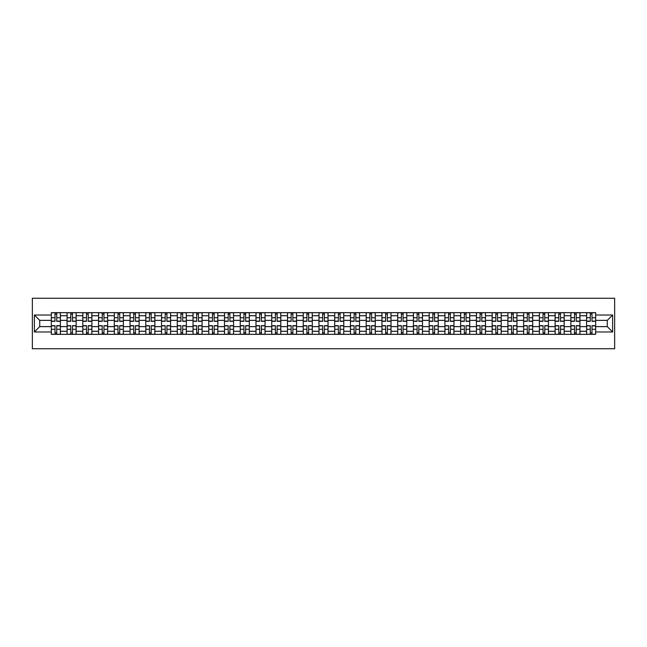 <?xml version="1.0" encoding="UTF-8"?>
<svg xmlns="http://www.w3.org/2000/svg" width="647" height="647" viewBox="0 0 647 647"><rect width="100%" height="100%" fill="white"/><g stroke="black" fill="none" stroke-linecap="round" stroke-linejoin="round"><path stroke-width="0.97" d="M32.35 348.733L614.65 348.733L614.65 298.267L32.35 298.267L32.35 348.733M67.07 334.345L67.07 315.728L60.406 315.728L60.406 334.345M60.406 315.728L60.406 312.655M67.07 315.728L67.07 312.655M76.152 312.655L76.152 334.345M82.808 334.345L82.808 312.655M91.89 312.655L91.89 334.345M98.554 334.345L98.554 312.655M107.637 312.655L107.637 334.345M114.293 334.345L114.293 312.655M123.375 312.655L123.375 334.345M130.039 334.345L130.039 312.655M139.121 312.655L139.121 334.345M145.785 334.345L145.785 312.655M154.868 312.655L154.868 334.345M161.524 334.345L161.524 312.655M170.606 312.655L170.606 334.345M177.27 334.345L177.27 312.655M186.352 312.655L186.352 334.345M193.016 334.345L193.016 312.655M202.099 312.655L202.099 334.345M208.755 334.345L208.755 312.655M217.837 312.655L217.837 334.345M224.501 334.345L224.501 312.655M233.583 312.655L233.583 334.345M240.239 334.345L240.239 312.655M249.321 312.655L249.321 334.345M255.986 334.345L255.986 312.655M265.068 312.655L265.068 334.345M271.732 334.345L271.732 312.655M280.814 312.655L280.814 334.345M287.47 334.345L287.47 312.655M296.552 312.655L296.552 334.345M303.217 334.345L303.217 312.655M312.299 312.655L312.299 334.345M318.955 334.345L318.955 312.655M328.045 312.655L328.045 334.345M334.701 334.345L334.701 312.655M343.783 312.655L343.783 334.345M350.448 334.345L350.448 312.655M359.53 312.655L359.53 334.345M366.186 334.345L366.186 312.655M375.268 312.655L375.268 334.345M381.932 334.345L381.932 312.655M391.014 312.655L391.014 334.345M397.679 334.345L397.679 312.655M406.761 312.655L406.761 334.345M413.417 334.345L413.417 312.655M422.499 312.655L422.499 334.345M429.163 334.345L429.163 312.655M438.245 312.655L438.245 334.345M444.901 334.345L444.901 312.655M453.984 312.655L453.984 334.345M460.648 334.345L460.648 312.655M469.73 312.655L469.73 334.345M476.394 334.345L476.394 312.655M485.476 312.655L485.476 334.345M492.132 334.345L492.132 312.655M501.215 312.655L501.215 334.345M507.879 334.345L507.879 312.655M516.961 312.655L516.961 334.345M523.625 334.345L523.625 312.655M532.707 312.655L532.707 334.345M539.363 334.345L539.363 312.655M548.446 312.655L548.446 334.345M555.11 334.345L555.11 312.655M564.192 312.655L564.192 334.345M570.848 334.345L570.848 312.655M579.93 312.655L579.93 334.345M586.594 334.345L586.594 312.655M586.594 326.63L579.93 326.63M570.848 326.63L564.192 326.63M555.11 326.63L548.446 326.63M539.363 326.63L532.707 326.63M523.625 326.63L516.961 326.63M507.879 326.63L501.215 326.63M492.132 326.63L485.476 326.63M476.394 326.63L469.73 326.63M460.648 326.63L453.984 326.63M444.901 326.63L438.245 326.63M429.163 326.63L422.499 326.63M413.417 326.63L406.761 326.63M397.679 326.63L391.014 326.63M381.932 326.63L375.268 326.63M366.186 326.63L359.53 326.63M350.448 326.63L343.783 326.63M334.701 326.63L328.045 326.63M318.955 326.63L312.299 326.63M303.217 326.63L296.552 326.63M287.47 326.63L280.814 326.63M271.732 326.63L265.068 326.63M255.986 326.63L249.321 326.63M240.239 326.63L233.583 326.63M224.501 326.63L217.837 326.63M208.755 326.63L202.099 326.63M193.016 326.63L186.352 326.63M177.27 326.63L170.606 326.63M161.524 326.63L154.868 326.63M145.785 326.63L139.121 326.63M130.039 326.63L123.375 326.63M114.293 326.63L107.637 326.63M98.554 326.63L91.89 326.63M82.808 326.63L76.152 326.63M67.07 326.63L60.406 326.63M586.594 320.37L579.93 320.37M570.848 320.37L564.192 320.37M555.11 320.37L548.446 320.37M539.363 320.37L532.707 320.37M523.625 320.37L516.961 320.37M507.879 320.37L501.215 320.37M492.132 320.37L485.476 320.37M476.394 320.37L469.73 320.37M460.648 320.37L453.984 320.37M444.901 320.37L438.245 320.37M429.163 320.37L422.499 320.37M413.417 320.37L406.761 320.37M397.679 320.37L391.014 320.37M381.932 320.37L375.268 320.37M366.186 320.37L359.53 320.37M350.448 320.37L343.783 320.37M334.701 320.37L328.045 320.37M318.955 320.37L312.299 320.37M303.217 320.37L296.552 320.37M287.47 320.37L280.814 320.37M271.732 320.37L265.068 320.37M255.986 320.37L249.321 320.37M240.239 320.37L233.583 320.37M224.501 320.37L217.837 320.37M208.755 320.37L202.099 320.37M193.016 320.37L186.352 320.37M177.27 320.37L170.606 320.37M161.524 320.37L154.868 320.37M145.785 320.37L139.121 320.37M130.039 320.37L123.375 320.37M114.293 320.37L107.637 320.37M98.554 320.37L91.89 320.37M82.808 320.37L76.152 320.37M67.07 320.37L60.406 320.37M39.718 326.63L51.323 326.63L51.323 320.37L39.718 320.37L39.718 326.63L34.372 331.976L34.372 315.024L51.323 315.024L51.323 320.37M595.677 320.37L595.677 326.63L607.282 326.63L607.282 320.37L595.677 320.37L595.677 312.655L51.323 312.655L51.323 315.024M595.677 315.024L612.628 315.024L612.628 331.976L595.677 331.976L595.677 326.63M51.323 326.63L51.323 334.345L595.677 334.345L595.677 331.976M51.323 331.976L34.372 331.976M56.726 332.833L55.003 332.833M55.003 314.167L56.726 314.167M72.464 332.833L70.749 332.833M70.749 314.167L72.464 314.167M88.21 332.833L86.496 332.833M86.496 314.167L88.21 314.167M103.949 332.833L102.234 332.833M102.234 314.167L103.949 314.167M119.695 332.833L117.98 332.833M117.98 314.167L119.695 314.167M135.441 332.833L133.719 332.833M133.719 314.167L135.441 314.167M151.18 332.833L149.465 332.833M149.465 314.167L151.18 314.167M166.926 332.833L165.211 332.833M165.211 314.167L166.926 314.167M182.664 332.833L180.95 332.833M180.95 314.167L182.664 314.167M198.411 332.833L196.696 332.833M196.696 314.167L198.411 314.167M214.157 332.833L212.442 332.833M212.442 314.167L214.157 314.167M229.895 332.833L228.181 332.833M228.181 314.167L229.895 314.167M245.642 332.833L243.927 332.833M243.927 314.167L245.642 314.167M261.388 332.833L259.665 332.833M259.665 314.167L261.388 314.167M277.126 332.833L275.412 332.833M275.412 314.167L277.126 314.167M292.873 332.833L291.158 332.833M291.158 314.167L292.873 314.167M308.611 332.833L306.896 332.833M306.896 314.167L308.611 314.167M324.357 332.833L322.643 332.833M322.643 314.167L324.357 314.167M340.104 332.833L338.389 332.833M338.389 314.167L340.104 314.167M355.842 332.833L354.127 332.833M354.127 314.167L355.842 314.167M371.588 332.833L369.874 332.833M369.874 314.167L371.588 314.167M387.335 332.833L385.612 332.833M385.612 314.167L387.335 314.167M403.073 332.833L401.358 332.833M401.358 314.167L403.073 314.167M418.819 332.833L417.105 332.833M417.105 314.167L418.819 314.167M434.558 332.833L432.843 332.833M432.843 314.167L434.558 314.167M450.304 332.833L448.589 332.833M448.589 314.167L450.304 314.167M466.05 332.833L464.336 332.833M464.336 314.167L466.05 314.167M481.789 332.833L480.074 332.833M480.074 314.167L481.789 314.167M497.535 332.833L495.82 332.833M495.82 314.167L497.535 314.167M513.281 332.833L511.559 332.833M511.559 314.167L513.281 314.167M529.02 332.833L527.305 332.833M527.305 314.167L529.02 314.167M544.766 332.833L543.051 332.833M543.051 314.167L544.766 314.167M560.504 332.833L558.79 332.833M558.79 314.167L560.504 314.167M576.251 332.833L574.536 332.833M574.536 314.167L576.251 314.167M591.997 332.833L590.274 332.833M590.274 314.167L591.997 314.167M34.372 315.024L39.718 320.37M607.282 326.63L612.628 331.976M607.282 320.37L612.628 315.024M56.726 321.333L56.726 312.752L60.357 312.752L60.357 321.333L56.726 321.333M55.003 314.062L56.726 314.062M55.003 312.752L51.372 312.752L51.372 321.333L55.003 321.333L55.003 312.752L56.726 312.752M55.003 325.667L55.003 334.248L51.372 334.248L51.372 325.667L55.003 325.667M56.726 332.938L55.003 332.938M56.726 334.248L60.357 334.248L60.357 325.667L56.726 325.667L56.726 334.248L55.003 334.248M72.464 321.333L72.464 312.752L76.095 312.752L76.095 321.333L72.464 321.333M70.749 314.062L72.464 314.062M70.749 312.752L67.118 312.752L67.118 321.333L70.749 321.333L70.749 312.752L72.464 312.752M88.21 321.333L88.21 312.752L91.842 312.752L91.842 321.333L88.21 321.333M86.496 314.062L88.21 314.062M86.496 312.752L82.856 312.752L82.856 321.333L86.496 321.333L86.496 312.752L88.21 312.752M103.949 321.333L103.949 312.752L107.588 312.752L107.588 321.333L103.949 321.333M102.234 314.062L103.949 314.062M102.234 312.752L98.603 312.752L98.603 321.333L102.234 321.333L102.234 312.752L103.949 312.752M70.749 325.667L70.749 334.248L67.118 334.248L67.118 325.667L70.749 325.667M72.464 332.938L70.749 332.938M72.464 334.248L76.095 334.248L76.095 325.667L72.464 325.667L72.464 334.248L70.749 334.248M86.496 325.667L86.496 334.248L82.856 334.248L82.856 325.667L86.496 325.667M88.21 332.938L86.496 332.938M88.21 334.248L91.842 334.248L91.842 325.667L88.21 325.667L88.21 334.248L86.496 334.248M102.234 325.667L102.234 334.248L98.603 334.248L98.603 325.667L102.234 325.667M103.949 332.938L102.234 332.938M103.949 334.248L107.588 334.248L107.588 325.667L103.949 325.667L103.949 334.248L102.234 334.248M119.695 321.333L119.695 312.752L123.326 312.752L123.326 321.333L119.695 321.333M117.98 314.062L119.695 314.062M117.98 312.752L114.349 312.752L114.349 321.333L117.98 321.333L117.98 312.752L119.695 312.752M135.441 321.333L135.441 312.752L139.073 312.752L139.073 321.333L135.441 321.333M133.719 314.062L135.441 314.062M133.719 312.752L130.087 312.752L130.087 321.333L133.719 321.333L133.719 312.752L135.441 312.752M117.98 325.667L117.98 334.248L114.349 334.248L114.349 325.667L117.98 325.667M119.695 332.938L117.98 332.938M119.695 334.248L123.326 334.248L123.326 325.667L119.695 325.667L119.695 334.248L117.98 334.248M133.719 325.667L133.719 334.248L130.087 334.248L130.087 325.667L133.719 325.667M135.441 332.938L133.719 332.938M135.441 334.248L139.073 334.248L139.073 325.667L135.441 325.667L135.441 334.248L133.719 334.248M151.18 321.333L151.18 312.752L154.811 312.752L154.811 321.333L151.18 321.333M149.465 314.062L151.18 314.062M149.465 312.752L145.834 312.752L145.834 321.333L149.465 321.333L149.465 312.752L151.18 312.752M166.926 321.333L166.926 312.752L170.557 312.752L170.557 321.333L166.926 321.333M165.211 314.062L166.926 314.062M165.211 312.752L161.58 312.752L161.58 321.333L165.211 321.333L165.211 312.752L166.926 312.752M182.664 321.333L182.664 312.752L186.304 312.752L186.304 321.333L182.664 321.333M180.95 314.062L182.664 314.062M180.95 312.752L177.318 312.752L177.318 321.333L180.95 321.333L180.95 312.752L182.664 312.752M198.411 321.333L198.411 312.752L202.042 312.752L202.042 321.333L198.411 321.333M196.696 314.062L198.411 314.062M196.696 312.752L193.065 312.752L193.065 321.333L196.696 321.333L196.696 312.752L198.411 312.752M214.157 321.333L214.157 312.752L217.788 312.752L217.788 321.333L214.157 321.333M212.442 314.062L214.157 314.062M212.442 312.752L208.803 312.752L208.803 321.333L212.442 321.333L212.442 312.752L214.157 312.752M229.895 321.333L229.895 312.752L233.535 312.752L233.535 321.333L229.895 321.333M228.181 314.062L229.895 314.062M228.181 312.752L224.549 312.752L224.549 321.333L228.181 321.333L228.181 312.752L229.895 312.752M245.642 321.333L245.642 312.752L249.273 312.752L249.273 321.333L245.642 321.333M243.927 314.062L245.642 314.062M243.927 312.752L240.296 312.752L240.296 321.333L243.927 321.333L243.927 312.752L245.642 312.752M261.388 321.333L261.388 312.752L265.019 312.752L265.019 321.333L261.388 321.333M259.665 314.062L261.388 314.062M259.665 312.752L256.034 312.752L256.034 321.333L259.665 321.333L259.665 312.752L261.388 312.752M149.465 325.667L149.465 334.248L145.834 334.248L145.834 325.667L149.465 325.667M151.18 332.938L149.465 332.938M151.18 334.248L154.811 334.248L154.811 325.667L151.18 325.667L151.18 334.248L149.465 334.248M165.211 325.667L165.211 334.248L161.58 334.248L161.58 325.667L165.211 325.667M166.926 332.938L165.211 332.938M166.926 334.248L170.557 334.248L170.557 325.667L166.926 325.667L166.926 334.248L165.211 334.248M180.95 325.667L180.95 334.248L177.318 334.248L177.318 325.667L180.95 325.667M182.664 332.938L180.95 332.938M182.664 334.248L186.304 334.248L186.304 325.667L182.664 325.667L182.664 334.248L180.95 334.248M196.696 325.667L196.696 334.248L193.065 334.248L193.065 325.667L196.696 325.667M198.411 332.938L196.696 332.938M198.411 334.248L202.042 334.248L202.042 325.667L198.411 325.667L198.411 334.248L196.696 334.248M212.442 325.667L212.442 334.248L208.803 334.248L208.803 325.667L212.442 325.667M214.157 332.938L212.442 332.938M214.157 334.248L217.788 334.248L217.788 325.667L214.157 325.667L214.157 334.248L212.442 334.248M228.181 325.667L228.181 334.248L224.549 334.248L224.549 325.667L228.181 325.667M229.895 332.938L228.181 332.938M229.895 334.248L233.535 334.248L233.535 325.667L229.895 325.667L229.895 334.248L228.181 334.248M243.927 325.667L243.927 334.248L240.296 334.248L240.296 325.667L243.927 325.667M245.642 332.938L243.927 332.938M245.642 334.248L249.273 334.248L249.273 325.667L245.642 325.667L245.642 334.248L243.927 334.248M259.665 325.667L259.665 334.248L256.034 334.248L256.034 325.667L259.665 325.667M261.388 332.938L259.665 332.938M261.388 334.248L265.019 334.248L265.019 325.667L261.388 325.667L261.388 334.248L259.665 334.248M277.126 321.333L277.126 312.752L280.758 312.752L280.758 321.333L277.126 321.333M275.412 314.062L277.126 314.062M275.412 312.752L271.78 312.752L271.78 321.333L275.412 321.333L275.412 312.752L277.126 312.752M292.873 321.333L292.873 312.752L296.504 312.752L296.504 321.333L292.873 321.333M291.158 314.062L292.873 314.062M291.158 312.752L287.519 312.752L287.519 321.333L291.158 321.333L291.158 312.752L292.873 312.752M308.611 321.333L308.611 312.752L312.25 312.752L312.25 321.333L308.611 321.333M306.896 314.062L308.611 314.062M306.896 312.752L303.265 312.752L303.265 321.333L306.896 321.333L306.896 312.752L308.611 312.752M324.357 321.333L324.357 312.752L327.989 312.752L327.989 321.333L324.357 321.333M322.643 314.062L324.357 314.062M322.643 312.752L319.011 312.752L319.011 321.333L322.643 321.333L322.643 312.752L324.357 312.752M340.104 321.333L340.104 312.752L343.735 312.752L343.735 321.333L340.104 321.333M338.389 314.062L340.104 314.062M338.389 312.752L334.75 312.752L334.75 321.333L338.389 321.333L338.389 312.752L340.104 312.752M355.842 321.333L355.842 312.752L359.481 312.752L359.481 321.333L355.842 321.333M354.127 314.062L355.842 314.062M354.127 312.752L350.496 312.752L350.496 321.333L354.127 321.333L354.127 312.752L355.842 312.752M371.588 321.333L371.588 312.752L375.22 312.752L375.22 321.333L371.588 321.333M369.874 314.062L371.588 314.062M369.874 312.752L366.242 312.752L366.242 321.333L369.874 321.333L369.874 312.752L371.588 312.752M387.335 321.333L387.335 312.752L390.966 312.752L390.966 321.333L387.335 321.333M385.612 314.062L387.335 314.062M385.612 312.752L381.981 312.752L381.981 321.333L385.612 321.333L385.612 312.752L387.335 312.752M403.073 321.333L403.073 312.752L406.704 312.752L406.704 321.333L403.073 321.333M401.358 314.062L403.073 314.062M401.358 312.752L397.727 312.752L397.727 321.333L401.358 321.333L401.358 312.752L403.073 312.752M418.819 321.333L418.819 312.752L422.451 312.752L422.451 321.333L418.819 321.333M417.105 314.062L418.819 314.062M417.105 312.752L413.465 312.752L413.465 321.333L417.105 321.333L417.105 312.752L418.819 312.752M434.558 321.333L434.558 312.752L438.197 312.752L438.197 321.333L434.558 321.333M432.843 314.062L434.558 314.062M432.843 312.752L429.212 312.752L429.212 321.333L432.843 321.333L432.843 312.752L434.558 312.752M450.304 321.333L450.304 312.752L453.935 312.752L453.935 321.333L450.304 321.333M448.589 314.062L450.304 314.062M448.589 312.752L444.958 312.752L444.958 321.333L448.589 321.333L448.589 312.752L450.304 312.752M466.05 321.333L466.05 312.752L469.682 312.752L469.682 321.333L466.05 321.333M464.336 314.062L466.05 314.062M464.336 312.752L460.696 312.752L460.696 321.333L464.336 321.333L464.336 312.752L466.05 312.752M481.789 321.333L481.789 312.752L485.42 312.752L485.42 321.333L481.789 321.333M480.074 314.062L481.789 314.062M480.074 312.752L476.443 312.752L476.443 321.333L480.074 321.333L480.074 312.752L481.789 312.752M497.535 321.333L497.535 312.752L501.166 312.752L501.166 321.333L497.535 321.333M495.82 314.062L497.535 314.062M495.82 312.752L492.189 312.752L492.189 321.333L495.82 321.333L495.82 312.752L497.535 312.752M275.412 325.667L275.412 334.248L271.78 334.248L271.78 325.667L275.412 325.667M277.126 332.938L275.412 332.938M277.126 334.248L280.758 334.248L280.758 325.667L277.126 325.667L277.126 334.248L275.412 334.248M291.158 325.667L291.158 334.248L287.519 334.248L287.519 325.667L291.158 325.667M292.873 332.938L291.158 332.938M292.873 334.248L296.504 334.248L296.504 325.667L292.873 325.667L292.873 334.248L291.158 334.248M306.896 325.667L306.896 334.248L303.265 334.248L303.265 325.667L306.896 325.667M308.611 332.938L306.896 332.938M308.611 334.248L312.25 334.248L312.25 325.667L308.611 325.667L308.611 334.248L306.896 334.248M322.643 325.667L322.643 334.248L319.011 334.248L319.011 325.667L322.643 325.667M324.357 332.938L322.643 332.938M324.357 334.248L327.989 334.248L327.989 325.667L324.357 325.667L324.357 334.248L322.643 334.248M338.389 325.667L338.389 334.248L334.75 334.248L334.75 325.667L338.389 325.667M340.104 332.938L338.389 332.938M340.104 334.248L343.735 334.248L343.735 325.667L340.104 325.667L340.104 334.248L338.389 334.248M354.127 325.667L354.127 334.248L350.496 334.248L350.496 325.667L354.127 325.667M355.842 332.938L354.127 332.938M355.842 334.248L359.481 334.248L359.481 325.667L355.842 325.667L355.842 334.248L354.127 334.248M369.874 325.667L369.874 334.248L366.242 334.248L366.242 325.667L369.874 325.667M371.588 332.938L369.874 332.938M371.588 334.248L375.22 334.248L375.22 325.667L371.588 325.667L371.588 334.248L369.874 334.248M385.612 325.667L385.612 334.248L381.981 334.248L381.981 325.667L385.612 325.667M387.335 332.938L385.612 332.938M387.335 334.248L390.966 334.248L390.966 325.667L387.335 325.667L387.335 334.248L385.612 334.248M401.358 325.667L401.358 334.248L397.727 334.248L397.727 325.667L401.358 325.667M403.073 332.938L401.358 332.938M403.073 334.248L406.704 334.248L406.704 325.667L403.073 325.667L403.073 334.248L401.358 334.248M417.105 325.667L417.105 334.248L413.465 334.248L413.465 325.667L417.105 325.667M418.819 332.938L417.105 332.938M418.819 334.248L422.451 334.248L422.451 325.667L418.819 325.667L418.819 334.248L417.105 334.248M432.843 325.667L432.843 334.248L429.212 334.248L429.212 325.667L432.843 325.667M434.558 332.938L432.843 332.938M434.558 334.248L438.197 334.248L438.197 325.667L434.558 325.667L434.558 334.248L432.843 334.248M448.589 325.667L448.589 334.248L444.958 334.248L444.958 325.667L448.589 325.667M450.304 332.938L448.589 332.938M450.304 334.248L453.935 334.248L453.935 325.667L450.304 325.667L450.304 334.248L448.589 334.248M464.336 325.667L464.336 334.248L460.696 334.248L460.696 325.667L464.336 325.667M466.05 332.938L464.336 332.938M466.05 334.248L469.682 334.248L469.682 325.667L466.05 325.667L466.05 334.248L464.336 334.248M480.074 325.667L480.074 334.248L476.443 334.248L476.443 325.667L480.074 325.667M481.789 332.938L480.074 332.938M481.789 334.248L485.42 334.248L485.42 325.667L481.789 325.667L481.789 334.248L480.074 334.248M495.82 325.667L495.82 334.248L492.189 334.248L492.189 325.667L495.82 325.667M497.535 332.938L495.82 332.938M497.535 334.248L501.166 334.248L501.166 325.667L497.535 325.667L497.535 334.248L495.82 334.248M513.281 321.333L513.281 312.752L516.913 312.752L516.913 321.333L513.281 321.333M511.559 314.062L513.281 314.062M511.559 312.752L507.927 312.752L507.927 321.333L511.559 321.333L511.559 312.752L513.281 312.752M511.559 325.667L511.559 334.248L507.927 334.248L507.927 325.667L511.559 325.667M513.281 332.938L511.559 332.938M513.281 334.248L516.913 334.248L516.913 325.667L513.281 325.667L513.281 334.248L511.559 334.248M529.02 321.333L529.02 312.752L532.651 312.752L532.651 321.333L529.02 321.333M527.305 314.062L529.02 314.062M527.305 312.752L523.674 312.752L523.674 321.333L527.305 321.333L527.305 312.752L529.02 312.752M527.305 325.667L527.305 334.248L523.674 334.248L523.674 325.667L527.305 325.667M529.02 332.938L527.305 332.938M529.02 334.248L532.651 334.248L532.651 325.667L529.02 325.667L529.02 334.248L527.305 334.248M544.766 321.333L544.766 312.752L548.397 312.752L548.397 321.333L544.766 321.333M543.051 314.062L544.766 314.062M543.051 312.752L539.412 312.752L539.412 321.333L543.051 321.333L543.051 312.752L544.766 312.752M543.051 325.667L543.051 334.248L539.412 334.248L539.412 325.667L543.051 325.667M544.766 332.938L543.051 332.938M544.766 334.248L548.397 334.248L548.397 325.667L544.766 325.667L544.766 334.248L543.051 334.248M560.504 321.333L560.504 312.752L564.144 312.752L564.144 321.333L560.504 321.333M558.79 314.062L560.504 314.062M558.79 312.752L555.158 312.752L555.158 321.333L558.79 321.333L558.79 312.752L560.504 312.752M558.79 325.667L558.79 334.248L555.158 334.248L555.158 325.667L558.79 325.667M560.504 332.938L558.79 332.938M560.504 334.248L564.144 334.248L564.144 325.667L560.504 325.667L560.504 334.248L558.79 334.248M576.251 321.333L576.251 312.752L579.882 312.752L579.882 321.333L576.251 321.333M574.536 314.062L576.251 314.062M574.536 312.752L570.905 312.752L570.905 321.333L574.536 321.333L574.536 312.752L576.251 312.752M574.536 325.667L574.536 334.248L570.905 334.248L570.905 325.667L574.536 325.667M576.251 332.938L574.536 332.938M576.251 334.248L579.882 334.248L579.882 325.667L576.251 325.667L576.251 334.248L574.536 334.248M591.997 321.333L591.997 312.752L595.628 312.752L595.628 321.333L591.997 321.333M590.274 314.062L591.997 314.062M590.274 312.752L586.643 312.752L586.643 321.333L590.274 321.333L590.274 312.752L591.997 312.752M590.274 325.667L590.274 334.248L586.643 334.248L586.643 325.667L590.274 325.667M591.997 332.938L590.274 332.938M591.997 334.248L595.628 334.248L595.628 325.667L591.997 325.667L591.997 334.248L590.274 334.248M570.848 315.728L564.192 315.728M555.11 315.728L548.446 315.728M539.363 315.728L532.707 315.728M523.625 315.728L516.961 315.728M507.879 315.728L501.215 315.728M492.132 315.728L485.476 315.728M476.394 315.728L469.73 315.728M460.648 315.728L453.984 315.728M444.901 315.728L438.245 315.728M429.163 315.728L422.499 315.728M413.417 315.728L406.761 315.728M397.679 315.728L391.014 315.728M381.932 315.728L375.268 315.728M366.186 315.728L359.53 315.728M350.448 315.728L343.783 315.728M334.701 315.728L328.045 315.728M318.955 315.728L312.299 315.728M303.217 315.728L296.552 315.728M287.47 315.728L280.814 315.728M271.732 315.728L265.068 315.728M255.986 315.728L249.321 315.728M240.239 315.728L233.583 315.728M224.501 315.728L217.837 315.728M208.755 315.728L202.099 315.728M193.016 315.728L186.352 315.728M177.27 315.728L170.606 315.728M161.524 315.728L154.868 315.728M145.785 315.728L139.121 315.728M130.039 315.728L123.375 315.728M114.293 315.728L107.637 315.728M98.554 315.728L91.89 315.728M82.808 315.728L76.152 315.728M586.594 315.728L579.93 315.728M570.848 331.272L564.192 331.272M555.11 331.272L548.446 331.272M539.363 331.272L532.707 331.272M523.625 331.272L516.961 331.272M507.879 331.272L501.215 331.272M492.132 331.272L485.476 331.272M476.394 331.272L469.73 331.272M460.648 331.272L453.984 331.272M444.901 331.272L438.245 331.272M429.163 331.272L422.499 331.272M413.417 331.272L406.761 331.272M397.679 331.272L391.014 331.272M381.932 331.272L375.268 331.272M366.186 331.272L359.53 331.272M350.448 331.272L343.783 331.272M334.701 331.272L328.045 331.272M318.955 331.272L312.299 331.272M303.217 331.272L296.552 331.272M287.47 331.272L280.814 331.272M271.732 331.272L265.068 331.272M255.986 331.272L249.321 331.272M240.239 331.272L233.583 331.272M224.501 331.272L217.837 331.272M208.755 331.272L202.099 331.272M193.016 331.272L186.352 331.272M177.27 331.272L170.606 331.272M161.524 331.272L154.868 331.272M145.785 331.272L139.121 331.272M130.039 331.272L123.375 331.272M114.293 331.272L107.637 331.272M98.554 331.272L91.89 331.272M82.808 331.272L76.152 331.272M67.07 331.272L60.406 331.272M586.594 331.272L579.93 331.272M56.726 321.114L60.357 321.114M56.726 317.709L60.357 317.709M51.372 321.114L55.003 321.114M51.372 317.709L55.003 317.709M55.003 325.886L51.372 325.886M55.003 329.291L51.372 329.291M60.357 325.886L56.726 325.886M60.357 329.291L56.726 329.291M72.464 321.114L76.095 321.114M72.464 317.709L76.095 317.709M67.118 321.114L70.749 321.114M67.118 317.709L70.749 317.709M88.21 321.114L91.842 321.114M88.21 317.709L91.842 317.709M82.856 321.114L86.496 321.114M82.856 317.709L86.496 317.709M103.949 321.114L107.588 321.114M103.949 317.709L107.588 317.709M98.603 321.114L102.234 321.114M98.603 317.709L102.234 317.709M70.749 325.886L67.118 325.886M70.749 329.291L67.118 329.291M76.095 325.886L72.464 325.886M76.095 329.291L72.464 329.291M86.496 325.886L82.856 325.886M86.496 329.291L82.856 329.291M91.842 325.886L88.21 325.886M91.842 329.291L88.21 329.291M102.234 325.886L98.603 325.886M102.234 329.291L98.603 329.291M107.588 325.886L103.949 325.886M107.588 329.291L103.949 329.291M119.695 321.114L123.326 321.114M119.695 317.709L123.326 317.709M114.349 321.114L117.98 321.114M114.349 317.709L117.98 317.709M135.441 321.114L139.073 321.114M135.441 317.709L139.073 317.709M130.087 321.114L133.719 321.114M130.087 317.709L133.719 317.709M117.98 325.886L114.349 325.886M117.98 329.291L114.349 329.291M123.326 325.886L119.695 325.886M123.326 329.291L119.695 329.291M133.719 325.886L130.087 325.886M133.719 329.291L130.087 329.291M139.073 325.886L135.441 325.886M139.073 329.291L135.441 329.291M151.18 321.114L154.811 321.114M151.18 317.709L154.811 317.709M145.834 321.114L149.465 321.114M145.834 317.709L149.465 317.709M166.926 321.114L170.557 321.114M166.926 317.709L170.557 317.709M161.58 321.114L165.211 321.114M161.58 317.709L165.211 317.709M182.664 321.114L186.304 321.114M182.664 317.709L186.304 317.709M177.318 321.114L180.95 321.114M177.318 317.709L180.95 317.709M198.411 321.114L202.042 321.114M198.411 317.709L202.042 317.709M193.065 321.114L196.696 321.114M193.065 317.709L196.696 317.709M214.157 321.114L217.788 321.114M214.157 317.709L217.788 317.709M208.803 321.114L212.442 321.114M208.803 317.709L212.442 317.709M229.895 321.114L233.535 321.114M229.895 317.709L233.535 317.709M224.549 321.114L228.181 321.114M224.549 317.709L228.181 317.709M245.642 321.114L249.273 321.114M245.642 317.709L249.273 317.709M240.296 321.114L243.927 321.114M240.296 317.709L243.927 317.709M261.388 321.114L265.019 321.114M261.388 317.709L265.019 317.709M256.034 321.114L259.665 321.114M256.034 317.709L259.665 317.709M149.465 325.886L145.834 325.886M149.465 329.291L145.834 329.291M154.811 325.886L151.18 325.886M154.811 329.291L151.18 329.291M165.211 325.886L161.58 325.886M165.211 329.291L161.58 329.291M170.557 325.886L166.926 325.886M170.557 329.291L166.926 329.291M180.95 325.886L177.318 325.886M180.95 329.291L177.318 329.291M186.304 325.886L182.664 325.886M186.304 329.291L182.664 329.291M196.696 325.886L193.065 325.886M196.696 329.291L193.065 329.291M202.042 325.886L198.411 325.886M202.042 329.291L198.411 329.291M212.442 325.886L208.803 325.886M212.442 329.291L208.803 329.291M217.788 325.886L214.157 325.886M217.788 329.291L214.157 329.291M228.181 325.886L224.549 325.886M228.181 329.291L224.549 329.291M233.535 325.886L229.895 325.886M233.535 329.291L229.895 329.291M243.927 325.886L240.296 325.886M243.927 329.291L240.296 329.291M249.273 325.886L245.642 325.886M249.273 329.291L245.642 329.291M259.665 325.886L256.034 325.886M259.665 329.291L256.034 329.291M265.019 325.886L261.388 325.886M265.019 329.291L261.388 329.291M277.126 321.114L280.758 321.114M277.126 317.709L280.758 317.709M271.78 321.114L275.412 321.114M271.78 317.709L275.412 317.709M292.873 321.114L296.504 321.114M292.873 317.709L296.504 317.709M287.519 321.114L291.158 321.114M287.519 317.709L291.158 317.709M308.611 321.114L312.25 321.114M308.611 317.709L312.25 317.709M303.265 321.114L306.896 321.114M303.265 317.709L306.896 317.709M324.357 321.114L327.989 321.114M324.357 317.709L327.989 317.709M319.011 321.114L322.643 321.114M319.011 317.709L322.643 317.709M340.104 321.114L343.735 321.114M340.104 317.709L343.735 317.709M334.75 321.114L338.389 321.114M334.75 317.709L338.389 317.709M355.842 321.114L359.481 321.114M355.842 317.709L359.481 317.709M350.496 321.114L354.127 321.114M350.496 317.709L354.127 317.709M371.588 321.114L375.22 321.114M371.588 317.709L375.22 317.709M366.242 321.114L369.874 321.114M366.242 317.709L369.874 317.709M387.335 321.114L390.966 321.114M387.335 317.709L390.966 317.709M381.981 321.114L385.612 321.114M381.981 317.709L385.612 317.709M403.073 321.114L406.704 321.114M403.073 317.709L406.704 317.709M397.727 321.114L401.358 321.114M397.727 317.709L401.358 317.709M418.819 321.114L422.451 321.114M418.819 317.709L422.451 317.709M413.465 321.114L417.105 321.114M413.465 317.709L417.105 317.709M434.558 321.114L438.197 321.114M434.558 317.709L438.197 317.709M429.212 321.114L432.843 321.114M429.212 317.709L432.843 317.709M450.304 321.114L453.935 321.114M450.304 317.709L453.935 317.709M444.958 321.114L448.589 321.114M444.958 317.709L448.589 317.709M466.05 321.114L469.682 321.114M466.05 317.709L469.682 317.709M460.696 321.114L464.336 321.114M460.696 317.709L464.336 317.709M481.789 321.114L485.42 321.114M481.789 317.709L485.42 317.709M476.443 321.114L480.074 321.114M476.443 317.709L480.074 317.709M497.535 321.114L501.166 321.114M497.535 317.709L501.166 317.709M492.189 321.114L495.82 321.114M492.189 317.709L495.82 317.709M275.412 325.886L271.78 325.886M275.412 329.291L271.78 329.291M280.758 325.886L277.126 325.886M280.758 329.291L277.126 329.291M291.158 325.886L287.519 325.886M291.158 329.291L287.519 329.291M296.504 325.886L292.873 325.886M296.504 329.291L292.873 329.291M306.896 325.886L303.265 325.886M306.896 329.291L303.265 329.291M312.25 325.886L308.611 325.886M312.25 329.291L308.611 329.291M322.643 325.886L319.011 325.886M322.643 329.291L319.011 329.291M327.989 325.886L324.357 325.886M327.989 329.291L324.357 329.291M338.389 325.886L334.75 325.886M338.389 329.291L334.75 329.291M343.735 325.886L340.104 325.886M343.735 329.291L340.104 329.291M354.127 325.886L350.496 325.886M354.127 329.291L350.496 329.291M359.481 325.886L355.842 325.886M359.481 329.291L355.842 329.291M369.874 325.886L366.242 325.886M369.874 329.291L366.242 329.291M375.22 325.886L371.588 325.886M375.22 329.291L371.588 329.291M385.612 325.886L381.981 325.886M385.612 329.291L381.981 329.291M390.966 325.886L387.335 325.886M390.966 329.291L387.335 329.291M401.358 325.886L397.727 325.886M401.358 329.291L397.727 329.291M406.704 325.886L403.073 325.886M406.704 329.291L403.073 329.291M417.105 325.886L413.465 325.886M417.105 329.291L413.465 329.291M422.451 325.886L418.819 325.886M422.451 329.291L418.819 329.291M432.843 325.886L429.212 325.886M432.843 329.291L429.212 329.291M438.197 325.886L434.558 325.886M438.197 329.291L434.558 329.291M448.589 325.886L444.958 325.886M448.589 329.291L444.958 329.291M453.935 325.886L450.304 325.886M453.935 329.291L450.304 329.291M464.336 325.886L460.696 325.886M464.336 329.291L460.696 329.291M469.682 325.886L466.05 325.886M469.682 329.291L466.05 329.291M480.074 325.886L476.443 325.886M480.074 329.291L476.443 329.291M485.42 325.886L481.789 325.886M485.42 329.291L481.789 329.291M495.82 325.886L492.189 325.886M495.82 329.291L492.189 329.291M501.166 325.886L497.535 325.886M501.166 329.291L497.535 329.291M513.281 321.114L516.913 321.114M513.281 317.709L516.913 317.709M507.927 321.114L511.559 321.114M507.927 317.709L511.559 317.709M511.559 325.886L507.927 325.886M511.559 329.291L507.927 329.291M516.913 325.886L513.281 325.886M516.913 329.291L513.281 329.291M529.02 321.114L532.651 321.114M529.02 317.709L532.651 317.709M523.674 321.114L527.305 321.114M523.674 317.709L527.305 317.709M527.305 325.886L523.674 325.886M527.305 329.291L523.674 329.291M532.651 325.886L529.02 325.886M532.651 329.291L529.02 329.291M544.766 321.114L548.397 321.114M544.766 317.709L548.397 317.709M539.412 321.114L543.051 321.114M539.412 317.709L543.051 317.709M543.051 325.886L539.412 325.886M543.051 329.291L539.412 329.291M548.397 325.886L544.766 325.886M548.397 329.291L544.766 329.291M560.504 321.114L564.144 321.114M560.504 317.709L564.144 317.709M555.158 321.114L558.79 321.114M555.158 317.709L558.79 317.709M558.79 325.886L555.158 325.886M558.79 329.291L555.158 329.291M564.144 325.886L560.504 325.886M564.144 329.291L560.504 329.291M576.251 321.114L579.882 321.114M576.251 317.709L579.882 317.709M570.905 321.114L574.536 321.114M570.905 317.709L574.536 317.709M574.536 325.886L570.905 325.886M574.536 329.291L570.905 329.291M579.882 325.886L576.251 325.886M579.882 329.291L576.251 329.291M591.997 321.114L595.628 321.114M591.997 317.709L595.628 317.709M586.643 321.114L590.274 321.114M586.643 317.709L590.274 317.709M590.274 325.886L586.643 325.886M590.274 329.291L586.643 329.291M595.628 325.886L591.997 325.886M595.628 329.291L591.997 329.291"/></g></svg>

